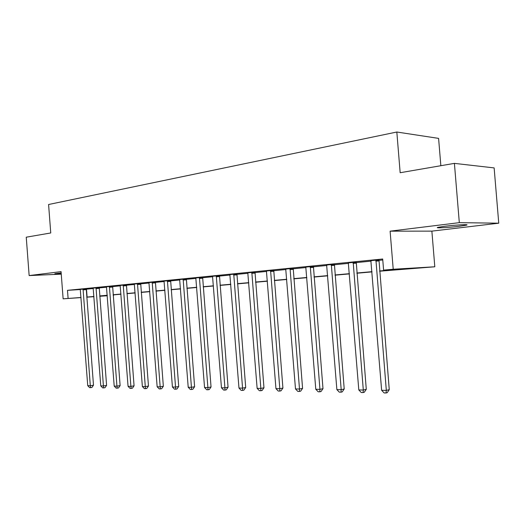 <?xml version="1.0" encoding="UTF-8"?>
<svg xmlns="http://www.w3.org/2000/svg" width="525" height="525" viewBox="0 0 525 525"><rect width="100%" height="100%" fill="white"/><g stroke="black" fill="none" stroke-linecap="round" stroke-linejoin="round"><path stroke-width="0.79" d="M61.163 272.954L54.823 273.709L61.215 273.65M458.988 226.321L466.298 225.179C470.63 224.142 455.976 224.851 445.016 226.216L437.962 227.332C433.847 228.355 448.173 227.653 458.988 226.321M113.682 295.221L113.177 295.26L113.656 294.873M440.849 165.71L438.592 138.383L396.828 132.018L48.589 204.507L50.748 232.969L26.25 237.195L29.144 275.572L61.254 274.148M396.828 132.018L400.162 172.725L454.407 163.373L494.137 167.908L498.75 223.191L459.316 222.652L390.108 231.164L393.218 269.253L434.805 266.785L379.614 271.215M390.108 231.164L431.872 231.131L498.75 223.191M431.872 231.131L434.805 266.785M454.407 163.373L459.316 222.652M379.595 270.992L401.238 269.062L383.598 270.119L382.692 259.002L67.482 290.338L80.345 289.551M86.192 289.196L93.299 288.507M99.166 287.923L106.595 287.195M112.553 286.604L120.31 285.843M126.361 285.246L134.466 284.445M140.615 283.841L149.093 283.008M155.334 282.391L164.2 281.518M170.546 280.895L179.826 279.976M186.27 279.339L195.982 278.388M202.538 277.738L212.71 276.734M219.378 276.078L230.035 275.028M236.814 274.358L247.99 273.262M254.887 272.58L266.608 271.425M273.63 270.736L285.935 269.522M293.081 268.813L305.996 267.54M313.274 266.825L326.845 265.486M334.261 264.757L348.534 263.353M356.088 262.605L371.103 261.128M378.801 260.367L382.771 259.98M378.919 259.862L370.926 260.649M356.199 262.113L348.364 262.881M334.366 264.272L326.681 265.02M313.379 266.352L305.832 267.074M293.18 268.347L285.771 269.056M273.722 270.277L266.451 270.966M254.979 272.127L247.839 272.803M236.9 273.919L229.884 274.575M219.457 275.645L212.566 276.288M202.617 277.312L195.838 277.942M186.349 278.926L179.681 279.536M170.618 280.481L164.062 281.078M155.407 281.984L148.956 282.575M140.68 283.441L134.334 284.018M126.427 284.852L120.179 285.416M112.612 286.223L106.463 286.775M99.232 287.549L93.174 288.087M86.251 288.829L80.286 289.367M81.021 297.583L63.131 298.83L61.064 271.642L29.144 275.572M63.131 298.83L81.014 297.485M67.482 290.338L68.099 298.384M383.598 270.119L393.218 269.253M107.271 295.759L99.763 296.277M93.942 296.684L86.756 297.183M99.757 296.185L107.264 295.66M372.015 271.891L356.882 273.236M349.42 273.899L335.035 275.179M327.712 275.828L314.029 277.049M306.843 277.686L293.816 278.847M286.762 279.471L274.352 280.58M267.415 281.197L255.596 282.247M248.778 282.85L237.51 283.854M230.81 284.452L220.054 285.403M213.465 285.994L203.208 286.906M196.724 287.483L186.926 288.356M180.548 288.921L171.183 289.754M164.909 290.312L155.964 291.106M149.782 291.657L141.232 292.418M135.148 292.957L126.965 293.685M120.973 294.217L113.144 294.912M107.244 295.437L99.75 296.107M86.75 297.091L93.929 296.454M99.737 295.936L107.231 295.267M113.131 294.742L120.96 294.046M126.952 293.514L135.135 292.779M141.218 292.241L149.769 291.48M155.951 290.929L164.896 290.128M171.17 289.57L180.534 288.737M186.907 288.166L196.711 287.293M203.188 286.716L213.452 285.803M220.041 285.213L230.797 284.255M237.497 283.658L248.765 282.653M255.583 282.043L267.402 280.993M274.339 280.376L286.742 279.267M293.803 278.637L306.823 277.476M314.016 276.839L327.698 275.618M335.016 274.962L349.401 273.683M356.862 273.02L371.995 271.668M86.5 289.177L87.104 297.065M375.939 259.993L386.315 390.383L381.636 390.311L370.867 260.656M378.965 259.691L389.255 389.668L386.315 390.383L386.019 392.982L384.149 392.949L381.636 390.311M389.255 389.668L387.201 392.693L386.019 392.982M353.181 262.251L363.3 390.023L358.805 389.95L348.298 262.73M356.239 261.955L366.279 389.32L363.3 390.023L363.07 392.569L361.272 392.542L358.805 389.95M366.279 389.32L364.265 392.287L363.07 392.569M331.314 264.416L341.191 389.675L336.873 389.609L326.622 264.882M334.405 264.127L344.21 388.992L341.191 389.675L341.02 392.175L339.294 392.142L336.873 389.609M344.21 388.992L342.228 391.899L341.02 392.175M310.288 266.503L319.935 389.34L315.787 389.274L305.78 266.949M313.412 266.214L322.987 388.671L319.935 389.34L319.823 391.794L318.163 391.762L315.787 389.274M322.987 388.671L321.044 391.519L319.823 391.794M290.062 268.505L299.493 389.018L295.496 388.959L285.725 268.938M293.206 268.223L302.571 388.362L299.493 389.018L299.427 391.427L297.826 391.401L295.496 388.959M302.571 388.362L300.654 391.158L299.427 391.427M270.592 270.434L279.805 388.71L275.953 388.651L266.411 270.848M273.748 270.152L282.909 388.067L279.805 388.71L279.786 391.072L278.243 391.046L275.953 388.651M282.909 388.067L281.026 390.81L279.786 391.072M251.829 272.298L260.84 388.408L257.132 388.356L247.793 272.698M255.006 272.016L263.963 387.785L260.84 388.408L260.866 390.731L259.376 390.705L257.132 388.356M263.963 387.785L262.113 390.475L260.866 390.731M233.737 274.089L242.557 388.126L238.973 388.067L229.845 274.477M236.926 273.814L245.693 387.509L242.557 388.126L242.616 390.403L241.185 390.377L238.973 388.067M245.693 387.509L243.876 390.154L242.616 390.403M216.28 275.822L224.917 387.844L221.458 387.791L212.527 276.189M219.483 275.546L228.067 387.24L224.917 387.844L225.015 390.088L223.63 390.062L221.458 387.791M228.067 387.24L226.275 389.839L225.015 390.088M199.428 277.489L207.887 387.581L204.553 387.529L195.805 277.85M202.637 277.22L211.043 386.984L207.887 387.581L208.018 389.78L206.686 389.76L204.553 387.529M211.043 386.984L209.285 389.537L208.018 389.78M183.153 279.103L191.435 387.319L188.213 387.266L179.648 279.451M186.362 278.834L194.604 386.735L191.435 387.319L191.605 389.484L190.312 389.465L188.213 387.266M194.604 386.735L192.872 389.248L191.605 389.484M167.423 280.665L175.54 387.069L172.423 387.023L164.036 281M170.632 280.396L178.71 386.498L175.54 387.069L175.737 389.202L174.49 389.176L172.423 387.023M178.71 386.498L177.004 388.966L175.737 389.202M152.204 282.174L160.164 386.827L157.152 386.781L148.929 282.496M155.42 281.905L163.341 386.269L160.164 386.827L160.388 388.927L159.187 388.9L157.152 386.781M163.341 386.269L161.661 388.697L160.388 388.927M137.484 283.631L145.287 386.597L142.373 386.551L134.308 283.946M140.693 283.369L148.463 386.046L145.287 386.597L145.543 388.658L144.375 388.638L142.373 386.551M148.463 386.046L146.81 388.434L145.543 388.658M123.224 285.042L130.889 386.367L128.061 386.321L120.153 285.351M126.44 284.78L134.065 385.822L130.889 386.367L131.165 388.395L130.029 388.375L128.061 386.321M134.065 385.822L132.431 388.178L131.165 388.395M109.417 286.414L116.937 386.151L114.201 386.105L106.444 286.709M112.626 286.151L120.113 385.613L116.937 386.151L117.239 388.146L116.143 388.126L114.201 386.105M120.113 385.613L118.506 387.929L117.239 388.146M96.036 287.739L103.418 385.934L100.767 385.895L93.155 288.028M99.238 287.477L106.588 385.409L103.418 385.934L103.74 387.903L102.677 387.883L100.767 385.895M106.588 385.409L105.007 387.693L103.74 387.903M83.062 289.026L90.313 385.731L87.741 385.691L80.266 289.301M86.257 288.77L93.483 385.212L90.313 385.731L90.654 387.667L89.624 387.647L87.741 385.691M93.483 385.212L91.921 387.457L90.654 387.667M375.867 260.275L378.847 260.144M375.802 261.102L378.781 260.971M353.108 262.526L356.134 262.388M353.043 263.34L356.068 263.196M331.249 264.692L334.3 264.541M331.183 265.486L334.241 265.335M310.229 266.766L313.313 266.615M310.17 267.547L313.254 267.389M290.003 268.767L293.114 268.61M289.951 269.528L293.062 269.371M270.533 270.697L273.669 270.533M270.48 271.445L273.617 271.274M251.77 272.547L254.92 272.383M251.724 273.282L254.874 273.112M233.684 274.339L236.847 274.168M233.638 275.061L236.801 274.883M216.228 276.065L219.411 275.887M216.188 276.773L219.365 276.596M199.382 277.732L202.571 277.554M199.343 278.427L202.525 278.243M183.107 279.339L186.296 279.156M183.067 280.022L186.257 279.838M167.377 280.895L170.573 280.711M167.337 281.571L170.533 281.38M152.158 282.397L155.361 282.214M152.125 283.06L155.321 282.87M137.438 283.854L140.641 283.664M137.406 284.504L140.602 284.314M123.185 285.265L126.387 285.075M123.152 285.902L126.354 285.712M109.377 286.63L112.573 286.44M109.351 287.26L112.547 287.063M95.996 287.949L99.192 287.759M95.97 288.573L99.159 288.376M83.022 289.236L86.212 289.039M82.996 289.846L86.185 289.649M466.298 225.179L466.266 224.713"/></g></svg>
